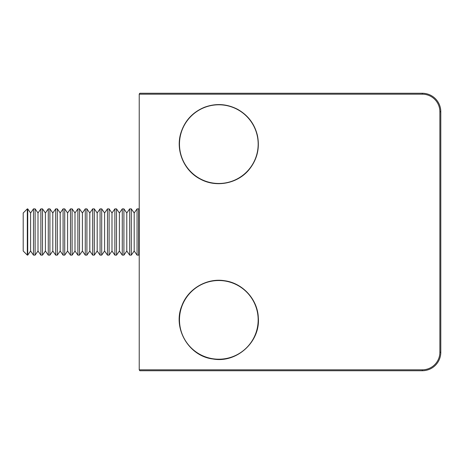 <?xml version="1.0" encoding="UTF-8"?>
<svg xmlns="http://www.w3.org/2000/svg" width="464" height="464" viewBox="0 0 464 464"><rect width="100%" height="100%" fill="white"/><g stroke="black" fill="none" stroke-linecap="round" stroke-linejoin="round"><path stroke-width="0.7" d="M139.241 94.024L139.809 93.264L422.304 93.264A18.496 18.496 0 0 1 440.8 111.76L440.8 352.24A18.496 18.496 0 0 1 422.304 370.736L139.809 370.736L139.229 369.814L139.809 370.736L158.868 370.736M139.809 93.264L158.868 93.264M439.878 111.76L439.878 352.24A17.574 17.574 0 0 1 422.304 369.814L139.229 369.814L139.229 94.186L422.304 94.186L422.304 93.264A18.496 18.496 0 0 1 440.8 111.76L439.878 111.76A17.574 17.574 0 0 0 422.304 94.186M179.916 314.018A39.341 39.341 0 0 0 212.97 358.771A39.341 39.341 0 0 0 257.723 325.716A39.341 39.341 0 0 0 224.669 280.964A39.341 39.341 0 0 0 179.916 314.018M184.156 125.529A39.341 39.341 0 0 0 200.216 178.797A39.341 39.341 0 0 0 253.489 162.736A39.341 39.341 0 0 0 237.423 109.469A39.341 39.341 0 0 0 184.156 125.529M27.318 255.125L23.2 251.007L23.2 212.993L27.318 208.875L27.318 255.125L27.718 255.125L27.718 208.875L30.601 212.993L30.601 251.007L33.483 255.125L35.119 255.125L35.119 208.875L37.996 212.993L37.996 251.007L40.878 255.125L42.514 255.125L42.514 208.875L45.397 212.993L45.397 251.007L48.279 255.125L49.915 255.125L49.915 208.875L52.797 212.993L52.797 251.007L55.68 255.125L57.316 255.125L57.316 208.875L60.198 212.993L60.198 251.007L63.081 255.125L64.716 255.125L64.716 208.875L67.593 212.993L67.593 251.007L70.476 255.125L72.111 255.125L72.111 208.875L74.994 212.993L74.994 251.007L77.877 255.125L79.512 255.125L79.512 208.875L82.395 212.993L82.395 251.007L85.277 255.125L86.913 255.125L86.913 208.875L89.796 212.993L89.796 251.007L92.678 255.125L94.314 255.125L94.314 208.875L97.191 212.993L97.191 251.007L100.073 255.125L101.709 255.125L101.709 208.875L104.591 212.993L104.591 251.007L107.474 255.125L109.11 255.125L109.11 208.875L111.992 212.993L111.992 251.007L114.875 255.125L116.51 255.125L116.51 208.875L119.393 212.993L119.393 251.007L122.276 255.125L123.911 255.125L123.911 208.875L126.788 212.993L126.788 251.007L129.671 255.125L131.306 255.125L131.306 208.875L134.189 212.993L134.189 251.007L137.071 255.125L138.707 255.125L138.707 208.875L139.229 209.624M30.601 212.993L33.483 208.875L33.483 255.125M30.601 251.007L27.718 255.125M37.996 212.993L40.878 208.875L40.878 255.125M37.996 251.007L35.119 255.125M45.397 212.993L48.279 208.875L48.279 255.125M45.397 251.007L42.514 255.125M52.797 212.993L55.68 208.875L55.68 255.125M52.797 251.007L49.915 255.125M60.198 212.993L63.081 208.875L63.081 255.125M60.198 251.007L57.316 255.125M67.593 212.993L70.476 208.875L70.476 255.125M67.593 251.007L64.716 255.125M74.994 212.993L77.877 208.875L77.877 255.125M74.994 251.007L72.111 255.125M82.395 212.993L85.277 208.875L85.277 255.125M82.395 251.007L79.512 255.125M89.796 212.993L92.678 208.875L92.678 255.125M89.796 251.007L86.913 255.125M97.191 212.993L100.073 208.875L100.073 255.125M97.191 251.007L94.314 255.125M104.591 212.993L107.474 208.875L107.474 255.125M104.591 251.007L101.709 255.125M111.992 212.993L114.875 208.875L114.875 255.125M111.992 251.007L109.11 255.125M119.393 212.993L122.276 208.875L122.276 255.125M119.393 251.007L116.51 255.125M126.788 212.993L129.671 208.875L129.671 255.125M126.788 251.007L123.911 255.125M134.189 212.993L137.071 208.875L137.071 255.125M134.189 251.007L131.306 255.125M139.229 254.376L138.707 255.125M439.878 352.24L440.8 352.24A18.496 18.496 0 0 1 422.304 370.736L422.304 369.814M212.935 358.991C188.674 356.19 172.33 328.048 181.923 305.59C188.129 288.672 206.927 277.745 224.704 280.743C242.794 283.127 257.659 299.466 258.32 317.695C260.466 341.782 236.715 363.393 212.935 358.991M200.112 178.994C183.883 170.665 175.38 150.272 180.89 132.884C184.8 120.71 192.659 112.172 204.462 107.271C215.777 103.112 226.797 103.779 237.527 109.272C248.037 115.176 254.684 123.992 257.479 135.72C259.915 148.265 257.143 159.535 249.162 169.522C237.713 183.727 216.027 187.914 200.112 178.994M137.071 208.875L138.707 208.875M129.671 208.875L131.306 208.875M122.276 208.875L123.911 208.875M114.875 208.875L116.51 208.875M107.474 208.875L109.11 208.875M100.073 208.875L101.709 208.875M92.678 208.875L94.314 208.875M85.277 208.875L86.913 208.875M77.877 208.875L79.512 208.875M70.476 208.875L72.111 208.875M63.081 208.875L64.716 208.875M55.68 208.875L57.316 208.875M48.279 208.875L49.915 208.875M40.878 208.875L42.514 208.875M33.483 208.875L35.119 208.875M27.318 208.875L27.718 208.875"/></g></svg>
